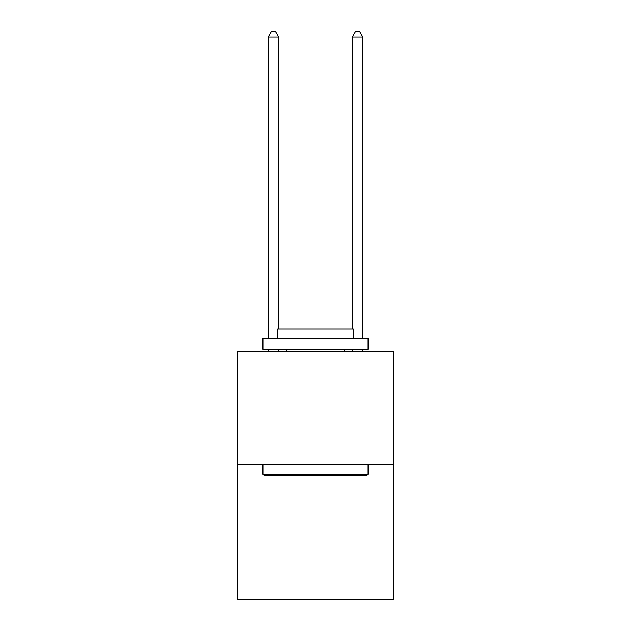 <?xml version="1.0" encoding="UTF-8"?>
<svg xmlns="http://www.w3.org/2000/svg" width="631" height="631" viewBox="0 0 631 631"><rect width="100%" height="100%" fill="white"/><g stroke="black" fill="none" stroke-linecap="round" stroke-linejoin="round"><path stroke-width="0.95" d="M393.31 464.858L393.31 351.293L237.69 351.293L237.69 599.45L393.31 599.45L393.31 464.858L237.69 464.858M366.816 475.372L264.184 475.372L262.922 474.11L368.078 474.11L366.816 475.372M262.922 338.673L368.078 338.673L368.078 349.188L262.922 349.188L262.922 338.673M353.352 338.673L353.352 329.003L277.648 329.003L277.648 338.673M262.922 464.858L262.922 474.11M368.078 464.858L368.078 474.11M286.9 349.188L286.9 351.293M344.1 349.188L344.1 351.293M278.697 351.293L278.697 349.188M278.697 329.003L278.697 37.016L268.183 37.016L268.183 338.673M268.183 351.293L268.183 349.188M268.183 37.016L271.338 31.55L275.542 31.55L278.697 37.016M362.817 351.293L362.817 349.188M362.817 338.673L362.817 37.016L352.303 37.016L352.303 329.003M352.303 349.188L352.303 351.293M352.303 37.016L355.458 31.55L359.662 31.55L362.817 37.016"/></g></svg>
